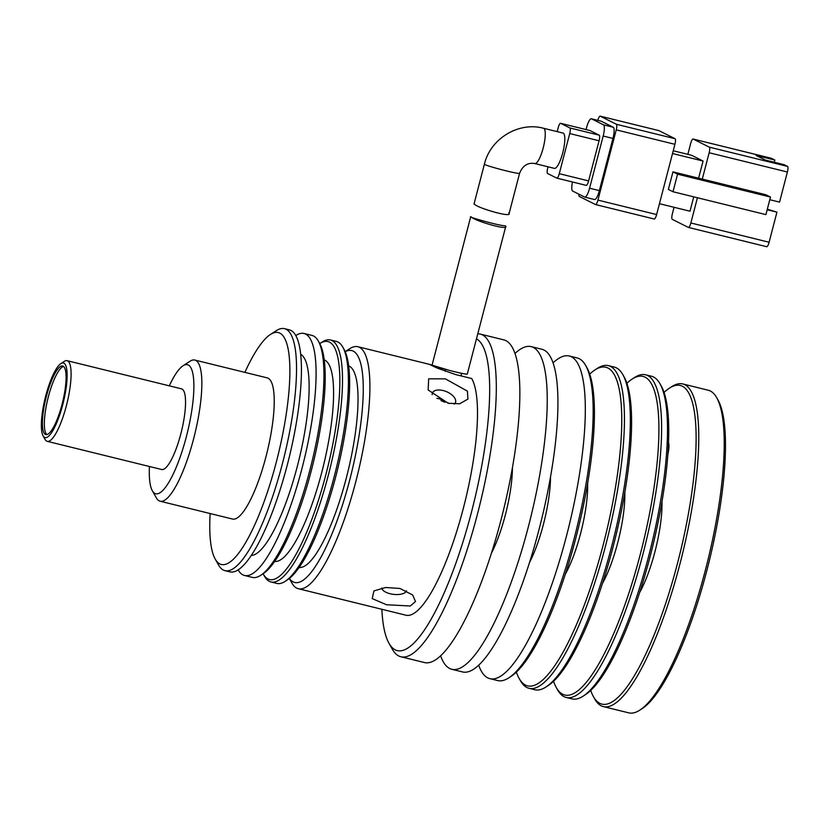 <?xml version="1.0" encoding="UTF-8"?>
<svg xmlns="http://www.w3.org/2000/svg" width="829" height="829" viewBox="0 0 829 829"><rect width="100%" height="100%" fill="white"/><g stroke="black" fill="none" stroke-linecap="round" stroke-linejoin="round"><path stroke-width="1.24" d="M554.383 168.37A18.176 4.414 -76.2 0 0 562.891 152.267A18.176 4.414 -76.2 0 0 563.305 133.168A18.176 4.414 -76.2 0 0 563.067 133.075L543.513 128.267A18.176 4.414 103.8 0 1 543.741 128.35A18.176 4.414 103.8 0 1 543.327 147.448A18.176 4.414 103.8 0 1 534.819 163.551L554.383 168.37M543.513 128.267C518.539 121.428 490.312 138.775 484.395 164.204L474.033 203.986L474.53 204.245C478.229 208.359 514.218 218.649 508.705 212.887M774.276 162.266L774.856 160.049L756.089 155.427L765.322 160.059L784.089 164.681L787.55 166.411L709.303 147.147L693.148 139.054A5.192 1.264 -76.2 0 0 693.075 139.023A5.192 1.264 -76.2 0 0 690.681 143.49L687.852 154.349M674.06 207.291L672.381 213.727A5.192 1.264 -76.2 0 0 672.236 219.322L688.391 227.426A5.192 1.264 103.8 0 0 688.464 227.447A5.192 1.264 103.8 0 0 690.858 222.98L697.427 197.748M673.241 150.754L691.531 155.261L703.075 161.044L698.609 178.183M693.749 196.846L690.008 211.219L659.449 203.696M702.287 179.085L672.951 171.862L677.562 174.173L770.483 197.053L765.861 194.742L702.287 179.085L709.147 152.743L787.395 172.007L779.561 202.11L769.789 199.706M709.303 147.147A5.192 1.264 103.8 0 1 709.147 152.743M774.856 160.049L771.395 158.318A5.192 1.264 -76.2 0 0 771.322 158.287A5.192 1.264 -76.2 0 0 771.26 158.287M672.516 153.52L703.075 161.044M672.951 171.862L668.371 189.416L672.993 191.737L765.913 214.618L770.483 197.053M767.177 209.747L776.939 212.151L769.105 242.255L690.858 222.98M674.92 144.319L656.62 214.556L597.937 200.11L616.237 129.863L674.92 144.319A5.192 1.264 -76.2 0 0 675.075 138.723L616.382 124.267L600.227 116.174L658.91 130.619A5.192 1.264 -76.2 0 0 658.848 130.599A5.192 1.264 -76.2 0 0 658.775 130.588M595.616 204.576L654.164 218.991A5.192 1.264 -76.2 0 0 654.226 219.022A5.192 1.264 -76.2 0 0 656.62 214.556M658.91 130.619L675.075 138.723M787.395 172.007A5.192 1.264 -76.2 0 0 787.55 166.411M677.562 174.173L672.993 191.737M688.526 227.457L766.638 246.69A5.192 1.264 -76.2 0 0 766.701 246.71A5.192 1.264 -76.2 0 0 769.105 242.255M776.939 212.151L767.322 209.188M578.901 194.193A5.192 1.264 103.8 0 0 579.316 196.442L595.481 204.545A5.192 1.264 103.8 0 0 595.543 204.566L654.226 219.022M616.382 124.267A5.192 1.264 103.8 0 1 616.237 129.863M594.445 199.488A10.383 2.518 -76.2 0 0 594.58 199.54A10.383 2.518 -76.2 0 0 599.367 190.608L612.952 138.433A10.383 2.518 -76.2 0 0 613.263 127.241L601.253 121.221A10.383 2.518 -76.2 0 0 601.129 121.179A10.383 2.518 -76.2 0 0 600.984 121.158M597.833 120.36A5.192 1.264 103.8 0 1 600.165 116.143A5.192 1.264 103.8 0 1 600.227 116.174M597.937 200.11A5.192 1.264 103.8 0 1 595.543 204.566M599.367 190.608L589.585 188.204A10.383 2.518 103.8 0 1 584.797 197.126A10.383 2.518 103.8 0 1 584.663 197.084L572.663 191.064A10.383 2.518 103.8 0 1 572.466 181.986M613.263 127.241L603.481 124.837L591.481 118.816A10.383 2.518 103.8 0 0 591.346 118.765A10.383 2.518 103.8 0 0 586.559 127.697L586.062 129.573M603.481 124.837A10.383 2.518 103.8 0 1 603.18 136.029L612.952 138.433M589.585 188.204L603.18 136.029M556.943 178.152L586.155 185.354A5.192 1.264 -76.2 0 0 586.217 185.375A5.192 1.264 -76.2 0 0 588.611 180.909L599.066 140.775A5.192 1.264 -76.2 0 0 599.222 135.179L589.989 130.547A5.192 1.264 -76.2 0 0 589.916 130.526A5.192 1.264 -76.2 0 0 589.854 130.516M548.01 166.805L547.731 167.904A5.192 1.264 103.8 0 0 547.575 173.499L556.808 178.121A5.192 1.264 103.8 0 0 556.881 178.152L586.217 185.375M599.222 135.179L569.875 127.956L560.642 123.324A5.192 1.264 103.8 0 0 560.58 123.303A5.192 1.264 103.8 0 0 558.186 127.759L557.181 131.624M588.611 180.909L559.274 173.686L569.73 133.552L599.066 140.775M559.274 173.686A5.192 1.264 103.8 0 1 556.881 178.152M569.875 127.956A5.192 1.264 103.8 0 1 569.73 133.552M505.358 225.747L505.794 226.265L467.297 374.055A18.176 0.974 14.6 0 1 451.618 370.967A18.176 0.974 14.6 0 1 432.593 365.257A18.176 0.974 14.6 0 1 432.127 364.895L470.727 216.68L471.224 216.939C464.499 215.809 500.436 226.276 505.358 225.747C510.882 231.498 474.955 221.053 471.224 216.939M491.379 553.264A62.299 15.129 -76.2 0 0 512.426 467.763M477.773 333.807A166.142 40.352 103.8 0 1 480.302 334.087A166.142 40.352 103.8 0 1 482.395 334.864A166.142 40.352 103.8 0 1 477.514 513.928A166.142 40.352 103.8 0 1 400.853 656.744A166.142 40.352 103.8 0 1 398.759 655.967A166.142 40.352 103.8 0 1 392.314 649.19L388.925 643.18A160.95 39.098 103.8 0 1 381.868 609.284M480.302 334.087L503.845 339.89A166.142 40.352 103.8 0 1 505.939 340.667A166.142 40.352 103.8 0 1 502.198 515.296A166.142 40.352 103.8 0 1 424.396 662.537L400.853 656.744M476.468 338.823A160.95 39.098 103.8 0 1 471.473 512.146A160.95 39.098 103.8 0 1 388.925 643.18M440.593 655.739A166.142 40.352 -76.2 0 0 449.691 668.506A166.142 40.352 -76.2 0 0 451.784 669.283A166.142 40.352 -76.2 0 0 529.576 522.042A166.142 40.352 -76.2 0 0 533.327 347.403A166.142 40.352 -76.2 0 0 531.234 346.636A166.142 40.352 -76.2 0 0 515.027 353.434M451.784 669.283L462.478 671.915A166.142 40.352 -76.2 0 0 540.27 524.674A166.142 40.352 -76.2 0 0 544.021 350.045A166.142 40.352 -76.2 0 0 541.928 349.268L531.234 346.636M529.451 562.642A62.299 15.129 -76.2 0 0 550.508 477.141M441.007 400.635L444.852 402.252M478.675 665.117A166.142 40.352 -76.2 0 0 487.763 677.884A166.142 40.352 -76.2 0 0 489.866 678.661A166.142 40.352 -76.2 0 0 567.658 531.42A166.142 40.352 -76.2 0 0 571.409 356.781A166.142 40.352 -76.2 0 0 569.305 356.004A166.142 40.352 -76.2 0 0 553.109 362.812M489.866 678.661L497.69 680.578A166.142 40.352 -76.2 0 0 508.768 677.863A166.142 40.352 -76.2 0 0 574.352 537.772A166.142 40.352 -76.2 0 0 585.678 365.485A166.142 40.352 -76.2 0 0 579.233 358.708A166.142 40.352 -76.2 0 0 577.129 357.931L569.305 356.004M508.768 677.863L511.078 676.36A164.069 39.854 -76.2 0 0 575.844 538.021A164.069 39.854 -76.2 0 0 587.036 367.889L585.678 365.485M565.264 574.31A62.299 15.129 -76.2 0 0 587.647 483.431M516.374 672.112A164.069 39.854 -76.2 0 0 519.089 678.329A164.069 39.854 -76.2 0 0 603.232 544.767A164.069 39.854 -76.2 0 0 595.046 369.869A164.069 39.854 -76.2 0 0 589.751 374.117M519.089 678.329L520.436 680.733A166.142 40.352 -76.2 0 0 526.892 687.51A166.142 40.352 -76.2 0 0 528.985 688.288A166.142 40.352 -76.2 0 0 605.647 545.482A166.142 40.352 -76.2 0 0 610.527 366.418A166.142 40.352 -76.2 0 0 608.434 365.641A166.142 40.352 -76.2 0 0 597.357 368.366L595.046 369.869M528.985 688.288L534.85 689.738A166.142 40.352 -76.2 0 0 545.928 687.013A166.142 40.352 -76.2 0 0 613.761 538.062A166.142 40.352 -76.2 0 0 622.848 374.646A166.142 40.352 -76.2 0 0 616.393 367.858A166.142 40.352 -76.2 0 0 614.299 367.081L608.434 365.641M545.928 687.013L548.249 685.51A164.069 39.854 -76.2 0 0 615.232 538.415A164.069 39.854 -76.2 0 0 624.196 377.04L622.848 374.646M602.434 583.461A62.299 15.129 -76.2 0 0 624.807 492.581M553.544 681.262A164.069 39.854 -76.2 0 0 556.259 687.479A164.069 39.854 -76.2 0 0 640.392 553.917A164.069 39.854 -76.2 0 0 632.206 379.019A164.069 39.854 -76.2 0 0 626.911 383.267M556.259 687.479L557.606 689.883A166.142 40.352 -76.2 0 0 564.052 696.661A166.142 40.352 -76.2 0 0 566.155 697.438A166.142 40.352 -76.2 0 0 642.817 554.632A166.142 40.352 -76.2 0 0 647.698 375.568A166.142 40.352 -76.2 0 0 645.594 374.791A166.142 40.352 -76.2 0 0 634.527 377.516L632.206 379.019M566.155 697.438L572.02 698.888A166.142 40.352 -76.2 0 0 583.098 696.163A166.142 40.352 -76.2 0 0 650.931 547.213A166.142 40.352 -76.2 0 0 660.008 383.796A166.142 40.352 -76.2 0 0 653.563 377.008A166.142 40.352 -76.2 0 0 651.47 376.242L645.594 374.791M583.098 696.163L585.409 694.661A164.069 39.854 -76.2 0 0 652.392 547.575A164.069 39.854 -76.2 0 0 661.366 386.2L660.008 383.796M639.594 592.621A62.299 15.129 -76.2 0 0 661.977 501.732M590.704 690.412A164.069 39.854 -76.2 0 0 593.419 696.629A164.069 39.854 -76.2 0 0 599.792 703.324A164.069 39.854 -76.2 0 0 677.562 563.067A164.069 39.854 -76.2 0 0 682.381 386.241A164.069 39.854 -76.2 0 0 669.376 388.169A164.069 39.854 -76.2 0 0 664.081 392.418M593.419 696.629L594.776 699.034A166.142 40.352 -76.2 0 0 601.222 705.821A166.142 40.352 -76.2 0 0 603.325 706.588A166.142 40.352 -76.2 0 0 681.117 559.357A166.142 40.352 -76.2 0 0 684.868 384.718A166.142 40.352 -76.2 0 0 682.764 383.941A166.142 40.352 -76.2 0 0 671.687 386.666L669.376 388.169M603.325 706.588L628.755 712.857A166.142 40.352 -76.2 0 0 639.822 710.132A166.142 40.352 -76.2 0 0 707.655 561.181A166.142 40.352 -76.2 0 0 716.743 397.765A166.142 40.352 -76.2 0 0 710.298 390.977A166.142 40.352 -76.2 0 0 708.194 390.21L682.764 383.941M639.822 710.132L642.143 708.629A164.069 39.854 -76.2 0 0 709.127 561.544A164.069 39.854 -76.2 0 0 718.09 400.169L716.743 397.765M668.557 442.852A12.984 3.15 103.8 0 1 667.915 454.199M399.93 588.466L412.666 594.984L415.505 601.522L410.314 605.999L386.521 604.745L372.211 598.611L373.92 590.932L385.599 587.502L399.93 588.466M345.185 351.62L349.589 348.771A124.609 30.269 103.8 0 1 357.89 346.729A124.609 30.269 103.8 0 1 359.465 347.31A124.609 30.269 103.8 0 1 355.807 481.608A124.609 30.269 103.8 0 1 298.305 588.714A124.609 30.269 103.8 0 1 296.741 588.134A124.609 30.269 103.8 0 1 291.901 583.046L289.331 578.476M298.305 588.714L405.899 615.201A124.609 30.269 -76.2 0 0 463.39 508.094A124.609 30.269 -76.2 0 0 471.68 378.521L455.546 374.542L437.101 368.045L429.246 364.294L449.328 370.376M345.216 351.693A119.417 29.005 103.8 0 1 353.268 351.123A119.417 29.005 103.8 0 1 349.755 479.825A119.417 29.005 103.8 0 1 293.155 581.906A119.417 29.005 103.8 0 1 289.383 578.435M381.775 588.082A12.456 5.461 -173.2 0 0 390.179 593.761A12.456 5.461 -173.2 0 0 406.448 590.766M445.37 378.843L467.401 391.153L467.919 399.081L459.67 403.775L448.178 403.257L428.147 389.951L428.676 378.812L445.37 378.843M454.219 404.137A12.456 6.611 22.8 0 0 455.432 402.604A12.456 6.611 22.8 0 0 443.111 390.542A12.456 6.611 22.8 0 0 432.458 392.925A12.456 6.611 22.8 0 0 432.189 394.625M449.339 403.516L439.619 398.832L436.935 398.324M299.082 567.471A103.843 25.222 -76.2 0 0 346.294 478.084A103.843 25.222 -76.2 0 0 348.708 365.9M285.103 581.378L287.414 579.875A122.526 29.761 -76.2 0 0 335.776 476.561A122.526 29.761 -76.2 0 0 344.139 349.496L342.781 347.092A124.609 30.269 103.8 0 1 334.284 476.312A124.609 30.269 103.8 0 1 285.103 581.378A124.609 30.269 103.8 0 1 276.793 583.419L270.928 581.968A124.609 30.269 103.8 0 1 264.513 576.3L263.156 573.896A122.526 29.761 103.8 0 1 263.083 573.772M319.756 343.61A122.526 29.761 103.8 0 1 319.89 343.527L322.201 342.025A124.609 30.269 103.8 0 1 330.512 339.983A124.609 30.269 103.8 0 1 328.419 474.862A124.609 30.269 103.8 0 1 270.928 581.968M319.89 343.527A122.526 29.761 103.8 0 1 326.004 474.147A122.526 29.761 103.8 0 1 263.156 573.896M274.627 561.451A103.843 25.222 -76.2 0 0 321.849 472.064A103.843 25.222 -76.2 0 0 324.263 359.879M260.648 575.347L262.959 573.855A122.526 29.761 -76.2 0 0 311.331 470.54A122.526 29.761 -76.2 0 0 319.683 343.475L318.336 341.071A124.609 30.269 103.8 0 1 309.839 470.292A124.609 30.269 103.8 0 1 260.648 575.347A124.609 30.269 103.8 0 1 252.337 577.399L244.514 575.471A124.609 30.269 103.8 0 1 238.12 569.834M46.838 434.572A35.305 8.58 103.8 0 1 48.341 396.832A35.305 8.58 103.8 0 1 63.595 366.48M46.393 396.355A35.305 8.58 103.8 0 1 62.683 366.003A35.305 8.58 103.8 0 1 62.092 404.22A35.305 8.58 103.8 0 1 45.802 434.572A35.305 8.58 103.8 0 1 46.393 396.355M169.303 385.848A66.455 16.145 103.8 0 1 183.064 365.744L190.007 361.247A72.683 17.658 103.8 0 1 194.856 360.055A72.683 17.658 103.8 0 1 193.634 438.728A72.683 17.658 103.8 0 1 160.101 501.213A72.683 17.658 103.8 0 1 156.36 497.908L152.298 490.695A66.455 16.145 103.8 0 1 149.438 466.509M160.101 501.213L232.472 519.037A72.683 17.658 -76.2 0 0 266.016 456.551A72.683 17.658 -76.2 0 0 267.239 377.879L194.856 360.055M295.818 335.507A124.609 30.269 103.8 0 1 304.098 333.486A124.609 30.269 103.8 0 1 302.005 468.364A124.609 30.269 103.8 0 1 244.514 575.471M183.064 365.744A66.455 16.145 103.8 0 1 186.38 436.593A66.455 16.145 103.8 0 1 152.298 490.695M44.569 437.411A38.424 9.337 103.8 0 1 43.077 435.847A38.424 9.337 103.8 0 1 45.18 398.055A38.424 9.337 103.8 0 1 60.859 363.61A38.424 9.337 103.8 0 1 63.906 363.164A38.424 9.337 103.8 0 1 62.776 404.573A38.424 9.337 103.8 0 1 44.569 437.411M43.077 435.847L45.108 439.453A41.533 10.093 -76.2 0 0 46.714 441.142A41.533 10.093 -76.2 0 0 47.243 441.339A41.533 10.093 -76.2 0 0 66.403 405.64A41.533 10.093 -76.2 0 0 67.626 360.874A41.533 10.093 -76.2 0 0 67.108 360.677A41.533 10.093 -76.2 0 0 64.33 361.361L60.859 363.61M244.887 372.376A119.417 29.005 103.8 0 1 270.441 334.46A119.417 29.005 103.8 0 1 276.399 461.763A119.417 29.005 103.8 0 1 215.157 558.974A119.417 29.005 103.8 0 1 210.131 513.534M215.157 558.974L218.545 564.984A124.609 30.269 -76.2 0 0 224.949 570.653A124.609 30.269 -76.2 0 0 282.451 463.546A124.609 30.269 -76.2 0 0 284.534 328.667A124.609 30.269 -76.2 0 0 276.233 330.709L270.441 334.46M251.197 555.482A103.843 25.222 -76.2 0 0 297.393 466.043A103.843 25.222 -76.2 0 0 300.73 354.284M47.243 441.339L161.676 469.515A41.533 10.093 -76.2 0 0 180.846 433.816A41.533 10.093 -76.2 0 0 181.541 388.853L67.108 360.677M224.949 570.653L229.84 571.855A124.609 30.269 -76.2 0 0 287.342 464.748A124.609 30.269 -76.2 0 0 289.425 329.869L284.534 328.667M457.909 372.49L461.318 373.33L461.359 375.983M330.512 339.983L336.377 341.434A124.609 30.269 103.8 0 1 342.781 347.092M304.098 333.486L311.922 335.403A124.609 30.269 103.8 0 1 318.336 341.071M484.395 164.204A18.176 0.974 14.6 0 0 484.861 164.567A18.176 0.974 14.6 0 0 503.897 170.277A18.176 0.974 14.6 0 0 519.565 173.365L509.141 213.416M693.148 139.054L771.395 158.318M591.481 118.816L601.253 121.221M560.642 123.324L589.989 130.547M445.214 371.351L445.183 369.351M771.322 158.287L693.075 139.023M766.701 246.71L688.464 227.447M600.165 116.143L658.848 130.599M584.797 197.126L594.58 199.54M591.346 118.765L601.129 121.179M560.58 123.303L589.916 130.526M534.819 163.551C527.731 162.37 522.643 165.645 519.565 173.365M357.89 346.729L429.246 364.294"/></g></svg>
